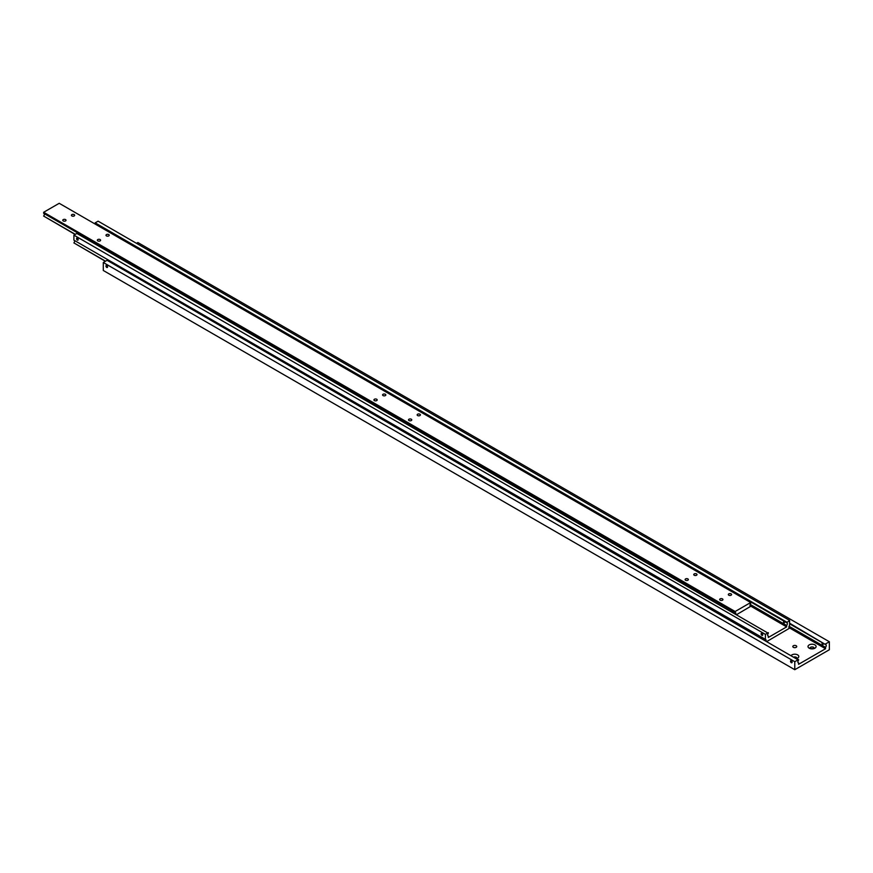 <?xml version="1.0" encoding="UTF-8"?>
<svg xmlns="http://www.w3.org/2000/svg" width="873" height="873" viewBox="0 0 873 873"><rect width="100%" height="100%" fill="white"/><g stroke="black" fill="none" stroke-linecap="round" stroke-linejoin="round"><path stroke-width="1.31" d="M798.075 662.607L798.577 662.902A1.953 1.124 -60 0 1 798.293 662.803A1.953 1.124 -60 0 1 797.889 661.909A1.953 1.124 -60 0 1 798.577 660.13L107.095 260.296L103.287 262.489L103.287 270.477L794.779 669.7L794.779 661.712L798.577 659.519M822.486 642.735L823.632 644.034L822.486 644.7L821.93 643.052L822.486 642.735L821.93 643.052M789.585 623.802L825.542 644.558A1.953 1.124 -60 0 1 825.836 644.645A1.953 1.124 -60 0 1 826.24 645.54A1.953 1.124 -60 0 1 825.542 647.33L789.083 626.279M796.154 645.747A1.953 1.124 180 0 1 796.733 646.544A1.953 1.124 180 0 1 795.521 647.58A1.953 1.124 180 0 1 793.393 647.34A1.953 1.124 180 0 1 792.815 646.544A1.953 1.124 180 0 1 794.026 645.496A1.953 1.124 180 0 1 796.154 645.747M794.168 656.976A2.073 1.2 180 0 1 796.241 657.271A2.073 1.2 180 0 1 796.853 658.122A2.073 1.2 180 0 1 796.765 658.471M791.32 655.328A4.038 2.324 180 0 1 797.627 654.881A4.038 2.324 180 0 1 797.627 658.166A4.038 2.324 180 0 1 796.853 658.515M810.133 648.584A2.073 1.2 180 0 1 809.98 648.137A2.073 1.2 180 0 1 811.268 647.035A2.073 1.2 180 0 1 813.527 647.286A2.073 1.2 180 0 1 814.138 648.137A2.073 1.2 180 0 1 813.985 648.584M813.276 648.759A2.073 1.2 0 0 0 810.842 648.759M809.206 648.192L809.206 648.192A4.038 2.324 180 0 1 809.206 644.896A4.038 2.324 180 0 1 814.913 644.896A4.038 2.324 180 0 1 814.913 648.192A4.038 2.324 180 0 1 809.206 648.192L809.206 648.192M106.746 267.465A1.2 0.698 60 0 1 106.746 265.501A1.2 0.698 60 0 1 106.746 267.465M823.632 644.034L822.486 644.7M791.32 660.73A1.2 0.698 60 0 1 791.32 662.694A1.2 0.698 60 0 1 791.32 660.73M798.577 662.902L798.577 664.309L825.542 648.737L788.963 627.611M825.542 648.737L825.542 647.33M825.542 644.558L789.585 623.191M825.542 643.947L829.35 641.753L829.35 649.741L794.779 669.7M794.779 661.712L103.287 262.489M829.35 641.753L137.869 242.53L136.483 243.327M789.083 627.873L789.585 628.167A1.953 1.124 -60 0 1 789.301 628.08A1.953 1.124 -60 0 1 788.897 627.185A1.953 1.124 -60 0 1 789.585 625.395L789.585 620.397L786.649 622.7A1.953 1.124 -60 0 1 786.933 622.787A1.953 1.124 -60 0 1 786.649 625.472L750.191 604.422M763.209 638.108L763.58 639.309M761.594 638.163L762.151 637.432L765.392 639.374A1.953 1.124 -60 0 1 765.676 639.462A1.953 1.124 -60 0 1 766.079 640.356A1.953 1.124 -60 0 1 766.047 640.738M105.546 261.18L73.899 242.912A1.953 1.124 120 0 0 74.598 241.134A1.953 1.124 120 0 0 74.412 240.435M767.825 635.751L768.327 636.046A1.953 1.124 -60 0 1 768.044 635.959A1.953 1.124 -60 0 1 768.327 633.285L76.846 233.44L73.899 235.143L73.899 240.14L761.758 637.279A1.713 0.993 60 0 1 761.933 637.355A1.713 0.993 60 0 1 762.107 637.476M77.359 240.119A1.2 0.698 60 0 1 77.359 238.154A1.2 0.698 60 0 1 77.359 240.119M784.194 621.281L784.347 622.809L783.594 622.842L783.594 620.878M761.933 633.383A1.2 0.698 60 0 1 761.933 635.348A1.2 0.698 60 0 1 761.933 633.383M99.62 226.052L100.166 226.947M95.855 224.459A1.953 1.124 120 0 0 95.67 223.772M789.585 620.397L98.103 221.164L95.168 222.866L786.649 622.7M750.06 605.753L786.649 626.879L768.327 637.465L768.327 636.046M786.649 625.472L786.649 626.879M95.168 222.866L786.649 622.089M765.392 639.374L765.392 634.365L768.327 632.674M789.585 628.167L767.116 641.349M73.899 242.912L105.36 261.289M73.899 235.143L765.392 634.365M750.191 606.015L750.693 606.309A1.953 1.124 -60 0 1 750.409 606.222A1.953 1.124 -60 0 1 750.005 605.327A1.953 1.124 -60 0 1 750.693 603.538L750.693 602.523L735.131 611.515L735.131 612.519A1.953 1.124 -60 0 1 735.426 612.606A1.953 1.124 -60 0 1 735.83 613.512A1.953 1.124 -60 0 1 735.786 613.883M732.185 610.816L733.058 611.908L732.185 612.42L732.185 610.816L731.683 611.111M75.296 234.335L43.65 216.068A1.953 1.124 120 0 0 44.337 214.278A1.953 1.124 120 0 0 44.152 213.59M750.693 602.523L59.211 203.3L43.65 212.281L43.65 213.296L735.131 612.519M720.16 600.198A1.626 0.938 180 0 1 719.679 599.533A1.626 0.938 180 0 1 720.683 598.671A1.626 0.938 180 0 1 722.451 598.867A1.626 0.938 180 0 1 722.931 599.533A1.626 0.938 180 0 1 721.927 600.406A1.626 0.938 180 0 1 720.16 600.198M685.578 580.239A1.626 0.938 180 0 1 685.109 579.574A1.626 0.938 180 0 1 686.113 578.701A1.626 0.938 180 0 1 687.88 578.908A1.626 0.938 180 0 1 688.361 579.574A1.626 0.938 180 0 1 687.357 580.436A1.626 0.938 180 0 1 685.578 580.239M728.802 595.211A1.626 0.938 180 0 1 728.322 594.546A1.626 0.938 180 0 1 729.326 593.673A1.626 0.938 180 0 1 731.094 593.88A1.626 0.938 180 0 1 731.574 594.546A1.626 0.938 180 0 1 730.57 595.408A1.626 0.938 180 0 1 728.802 595.211M694.221 575.242A1.626 0.938 180 0 1 693.751 574.587A1.626 0.938 180 0 1 694.755 573.714A1.626 0.938 180 0 1 696.523 573.921A1.626 0.938 180 0 1 697.003 574.587A1.626 0.938 180 0 1 695.999 575.449A1.626 0.938 180 0 1 694.221 575.242M63.249 220.934A1.626 0.938 180 0 1 62.769 220.269A1.626 0.938 180 0 1 63.773 219.407A1.626 0.938 180 0 1 65.54 219.603A1.626 0.938 180 0 1 66.021 220.269A1.626 0.938 180 0 1 65.017 221.142A1.626 0.938 180 0 1 63.249 220.934M97.82 240.893A1.626 0.938 180 0 1 97.34 240.228A1.626 0.938 180 0 1 98.343 239.366A1.626 0.938 180 0 1 100.122 239.562A1.626 0.938 180 0 1 100.591 240.228A1.626 0.938 180 0 1 99.587 241.101A1.626 0.938 180 0 1 97.82 240.893M71.892 215.947A1.626 0.938 180 0 1 71.411 215.282A1.626 0.938 180 0 1 72.415 214.409A1.626 0.938 180 0 1 74.183 214.616A1.626 0.938 180 0 1 74.663 215.282A1.626 0.938 180 0 1 73.659 216.144A1.626 0.938 180 0 1 71.892 215.947M106.462 235.906A1.626 0.938 180 0 1 105.982 235.241A1.626 0.938 180 0 1 106.986 234.379A1.626 0.938 180 0 1 108.765 234.575A1.626 0.938 180 0 1 109.234 235.241A1.626 0.938 180 0 1 108.23 236.103A1.626 0.938 180 0 1 106.462 235.906M374.408 400.587A1.626 0.938 180 0 1 373.939 399.921A1.626 0.938 180 0 1 374.943 399.048A1.626 0.938 180 0 1 376.71 399.256A1.626 0.938 180 0 1 377.191 399.921A1.626 0.938 180 0 1 376.187 400.783A1.626 0.938 180 0 1 374.408 400.587M408.99 420.546A1.626 0.938 180 0 1 408.509 419.88A1.626 0.938 180 0 1 409.513 419.018A1.626 0.938 180 0 1 411.292 419.215A1.626 0.938 180 0 1 411.761 419.88A1.626 0.938 180 0 1 410.757 420.753A1.626 0.938 180 0 1 408.99 420.546M383.061 395.589A1.626 0.938 180 0 1 382.581 394.934A1.626 0.938 180 0 1 383.585 394.061A1.626 0.938 180 0 1 385.353 394.269A1.626 0.938 180 0 1 385.833 394.934A1.626 0.938 180 0 1 384.829 395.796A1.626 0.938 180 0 1 383.061 395.589M417.632 415.559A1.626 0.938 180 0 1 417.152 414.893A1.626 0.938 180 0 1 418.156 414.02A1.626 0.938 180 0 1 419.935 414.228A1.626 0.938 180 0 1 420.404 414.893A1.626 0.938 180 0 1 419.4 415.755A1.626 0.938 180 0 1 417.632 415.559M43.65 216.068L75.111 234.444M43.65 212.281L735.131 611.515M750.693 606.309L736.867 614.505"/></g></svg>
